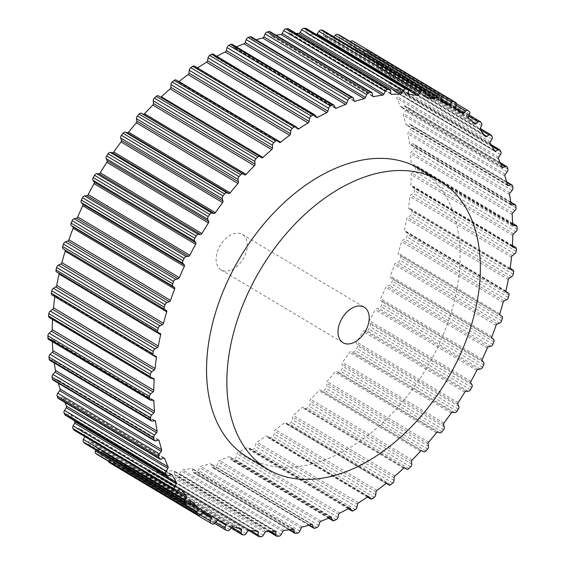 <?xml version="1.0" encoding="UTF-8"?>
<svg xmlns="http://www.w3.org/2000/svg" width="565" height="565" viewBox="0 0 565 565"><rect width="100%" height="100%" fill="white"/><g stroke="black" fill="none" stroke-linecap="round" stroke-linejoin="round"><path stroke-width="0.42" stroke-dasharray="2.83 2.12" d="M513.564 233.797L411.984 173.123L414.244 171.167A2.585 1.667 120.8 0 0 415.529 168.504A243.416 157.183 120.8 0 0 415.508 166.258A2.585 1.667 120.8 0 0 414.88 164.952A2.585 1.667 120.8 0 0 414.187 164.796L411.913 164.938A1.547 1.003 120.8 0 1 411.497 164.846A1.547 1.003 120.8 0 1 411.122 164.09A237.738 153.511 120.8 0 0 410.536 153.729A1.547 1.003 120.8 0 1 411.186 152.126L413.354 149.958A2.585 1.667 120.8 0 0 414.435 147.246A243.416 157.183 120.8 0 0 414.209 145.106A2.585 1.667 120.8 0 0 413.594 144.026A2.585 1.667 120.8 0 0 412.704 143.898L410.36 144.343A1.547 1.003 120.8 0 1 409.83 144.266A1.547 1.003 120.8 0 1 409.463 143.637A237.738 153.511 120.8 0 0 407.902 133.849A1.547 1.003 120.8 0 1 408.431 132.231L410.473 129.865A2.585 1.667 120.8 0 0 411.341 127.132A243.416 157.183 120.8 0 0 410.91 125.126A2.585 1.667 120.8 0 0 410.331 124.258A2.585 1.667 120.8 0 0 409.244 124.18L406.849 124.929A1.547 1.003 120.8 0 1 406.2 124.879A1.547 1.003 120.8 0 1 405.854 124.378A237.738 153.511 120.8 0 0 403.332 115.26A1.547 1.003 120.8 0 1 403.735 113.65L405.628 111.114A2.585 1.667 120.8 0 0 406.277 108.395A243.416 157.183 120.8 0 0 405.642 106.545A2.585 1.667 120.8 0 0 405.126 105.867A2.585 1.667 120.8 0 0 403.834 105.867L401.425 106.905A1.547 1.003 120.8 0 1 400.649 106.898A1.547 1.003 120.8 0 1 400.345 106.524A237.738 153.511 120.8 0 0 396.891 98.176A1.547 1.003 120.8 0 1 397.153 96.587L398.883 93.91A2.585 1.667 120.8 0 0 399.307 91.226A243.416 157.183 120.8 0 0 398.473 89.553A2.585 1.667 120.8 0 0 398.028 89.058A2.585 1.667 120.8 0 0 396.686 89.079A2.585 1.667 120.8 0 0 396.531 89.157L394.137 90.478A1.547 1.003 120.8 0 1 394.045 90.52A1.547 1.003 120.8 0 1 393.24 90.534A1.547 1.003 120.8 0 1 392.979 90.259A237.738 153.511 120.8 0 0 388.628 82.78A1.547 1.003 120.8 0 1 388.755 81.233L390.302 78.443A2.585 1.667 120.8 0 0 390.493 75.823A243.416 157.183 120.8 0 0 389.483 74.34A2.585 1.667 120.8 0 0 389.13 74.008A2.585 1.667 120.8 0 0 387.788 74.029A2.585 1.667 120.8 0 0 387.435 74.227L385.069 75.816A1.547 1.003 120.8 0 1 384.857 75.936A1.547 1.003 120.8 0 1 384.052 75.95A1.547 1.003 120.8 0 1 383.854 75.767A237.738 153.511 120.8 0 0 378.656 69.241A1.547 1.003 120.8 0 1 378.642 67.744L379.991 64.876A2.585 1.667 120.8 0 0 379.941 62.355A243.416 157.183 120.8 0 0 378.755 61.077A2.585 1.667 120.8 0 0 378.522 60.886A2.585 1.667 120.8 0 0 377.18 60.907A2.585 1.667 120.8 0 0 376.622 61.253L374.32 63.089A1.547 1.003 120.8 0 1 373.988 63.294A1.547 1.003 120.8 0 1 373.183 63.308A1.547 1.003 120.8 0 1 373.055 63.209A237.738 153.511 120.8 0 0 367.066 57.701A1.547 1.003 120.8 0 1 366.918 56.274L368.048 53.357A2.585 1.667 120.8 0 0 367.766 50.963A243.416 157.183 120.8 0 0 366.424 49.911A2.585 1.667 120.8 0 0 366.318 49.84A2.585 1.667 120.8 0 0 364.969 49.854A2.585 1.667 120.8 0 0 364.227 50.37L362.01 52.432A1.547 1.003 120.8 0 1 361.565 52.743A1.547 1.003 120.8 0 1 360.76 52.75A1.547 1.003 120.8 0 1 360.71 52.722A237.738 153.511 120.8 0 0 354.001 48.293A1.547 1.003 120.8 0 1 353.711 46.959L354.615 44.021A2.585 1.667 120.8 0 0 354.156 41.81M411.984 173.123A1.547 1.003 120.8 0 0 411.214 174.691A237.738 153.511 120.8 0 1 410.811 185.504A1.547 1.003 120.8 0 0 411.186 186.401A1.547 1.003 120.8 0 0 411.49 186.492L413.672 186.655A2.585 1.667 120.8 0 1 414.173 186.81A2.585 1.667 120.8 0 1 414.795 188.35A243.416 157.183 120.8 0 1 414.604 190.68A2.585 1.667 120.8 0 1 413.135 193.265L410.804 194.982A1.547 1.003 120.8 0 0 409.922 196.5A237.738 153.511 120.8 0 1 408.544 207.645A1.547 1.003 120.8 0 0 408.905 208.683A1.547 1.003 120.8 0 0 409.095 208.76L411.165 209.234A2.585 1.667 120.8 0 1 411.482 209.361A2.585 1.667 120.8 0 1 412.076 211.148A243.416 157.183 120.8 0 1 411.68 213.535A2.585 1.667 120.8 0 1 410.042 216.007L407.655 217.461A1.547 1.003 120.8 0 0 406.68 218.916A237.738 153.511 120.8 0 1 404.335 230.28A1.547 1.003 120.8 0 0 404.667 231.466A1.547 1.003 120.8 0 0 404.759 231.509L406.687 232.286A2.585 1.667 120.8 0 1 406.835 232.356A2.585 1.667 120.8 0 1 407.379 234.383A243.416 157.183 120.8 0 1 406.779 236.806A2.585 1.667 120.8 0 1 404.992 239.143L402.584 240.323A1.547 1.003 120.8 0 0 401.524 241.7A237.738 153.511 120.8 0 1 398.24 253.148A1.547 1.003 120.8 0 0 398.53 254.483L400.295 255.549A2.585 1.667 120.8 0 1 400.755 257.824A243.416 157.183 120.8 0 1 399.964 260.246A2.585 1.667 120.8 0 1 398.198 262.365A2.585 1.667 120.8 0 1 398.05 262.428L395.641 263.318A1.547 1.003 120.8 0 0 395.549 263.361A1.547 1.003 120.8 0 0 394.504 264.597A237.738 153.511 120.8 0 1 390.316 276.01A1.547 1.003 120.8 0 0 390.472 277.429L392.054 278.778A2.585 1.667 120.8 0 1 392.287 281.201A243.416 157.183 120.8 0 1 391.305 283.602A2.585 1.667 120.8 0 1 389.631 285.466A2.585 1.667 120.8 0 1 389.278 285.593L386.905 286.194A1.547 1.003 120.8 0 0 386.693 286.264A1.547 1.003 120.8 0 0 385.697 287.359A237.738 153.511 120.8 0 1 380.655 298.61A1.547 1.003 120.8 0 0 380.669 300.1L382.053 301.71A2.585 1.667 120.8 0 1 382.053 304.253A243.416 157.183 120.8 0 1 380.902 306.611A2.585 1.667 120.8 0 1 379.334 308.229A2.585 1.667 120.8 0 1 378.783 308.398L376.467 308.688A1.547 1.003 120.8 0 0 376.128 308.787A1.547 1.003 120.8 0 0 375.209 309.733A237.738 153.511 120.8 0 1 369.362 320.701A1.547 1.003 120.8 0 0 369.242 322.248L370.407 324.105A2.585 1.667 120.8 0 1 370.174 326.74A243.416 157.183 120.8 0 1 368.853 329.021A2.585 1.667 120.8 0 1 367.42 330.405A2.585 1.667 120.8 0 1 366.671 330.582L364.439 330.567A1.547 1.003 120.8 0 0 363.987 330.673A1.547 1.003 120.8 0 0 363.147 331.478A237.738 153.511 120.8 0 1 356.564 342.037A1.547 1.003 120.8 0 0 356.303 343.626L357.242 345.716A2.585 1.667 120.8 0 1 356.776 348.407A243.416 157.183 120.8 0 1 355.314 350.59A2.585 1.667 120.8 0 1 354.022 351.748A2.585 1.667 120.8 0 1 353.09 351.91L350.957 351.592A1.547 1.003 120.8 0 0 350.399 351.684A1.547 1.003 120.8 0 0 349.643 352.355A237.738 153.511 120.8 0 1 342.397 362.391A1.547 1.003 120.8 0 0 342.002 364.001L342.708 366.297A2.585 1.667 120.8 0 1 342.009 369.023A243.416 157.183 120.8 0 1 340.413 371.085A2.585 1.667 120.8 0 1 339.275 372.024A2.585 1.667 120.8 0 1 338.174 372.144L336.168 371.523A1.547 1.003 120.8 0 0 335.504 371.593A1.547 1.003 120.8 0 0 334.847 372.13A237.738 153.511 120.8 0 1 327.015 381.537A1.547 1.003 120.8 0 0 326.485 383.155L326.951 385.627A2.585 1.667 120.8 0 1 326.033 388.353A243.416 157.183 120.8 0 1 324.324 390.274A2.585 1.667 120.8 0 1 323.357 391.008A2.585 1.667 120.8 0 1 322.085 391.065L320.242 390.147A1.547 1.003 120.8 0 0 319.479 390.175A1.547 1.003 120.8 0 0 318.921 390.599A237.738 153.511 120.8 0 1 310.588 399.271A1.547 1.003 120.8 0 0 309.938 400.868L310.15 403.495A2.585 1.667 120.8 0 1 309.027 406.193A243.416 157.183 120.8 0 1 307.219 407.951A2.585 1.667 120.8 0 1 306.435 408.495A2.585 1.667 120.8 0 1 305.093 408.509A2.585 1.667 120.8 0 1 305.015 408.46L303.341 407.252A1.547 1.003 120.8 0 0 303.292 407.224A1.547 1.003 120.8 0 0 302.487 407.238A1.547 1.003 120.8 0 0 302.042 407.542A237.738 153.511 120.8 0 1 293.299 415.388A1.547 1.003 120.8 0 0 292.529 416.956L292.493 419.703A2.585 1.667 120.8 0 1 291.173 422.352A243.416 157.183 120.8 0 1 289.287 423.92A2.585 1.667 120.8 0 1 288.694 424.294A2.585 1.667 120.8 0 1 287.352 424.315A2.585 1.667 120.8 0 1 287.14 424.145L285.65 422.669A1.547 1.003 120.8 0 0 285.53 422.571A1.547 1.003 120.8 0 0 284.718 422.578A1.547 1.003 120.8 0 0 284.386 422.79A237.738 153.511 120.8 0 1 275.339 429.718A1.547 1.003 120.8 0 0 274.456 431.236L274.166 434.075A2.585 1.667 120.8 0 1 272.669 436.639A243.416 157.183 120.8 0 1 270.72 438.002A2.585 1.667 120.8 0 1 270.324 438.235A2.585 1.667 120.8 0 1 268.982 438.249A2.585 1.667 120.8 0 1 268.658 437.946L267.379 436.215A1.547 1.003 120.8 0 0 267.181 436.032A1.547 1.003 120.8 0 0 266.376 436.039A1.547 1.003 120.8 0 0 266.157 436.166A237.738 153.511 120.8 0 1 256.891 442.098A1.547 1.003 120.8 0 0 255.917 443.553L255.38 446.456A2.585 1.667 120.8 0 1 253.706 448.907A243.416 157.183 120.8 0 1 251.729 450.058A2.585 1.667 120.8 0 1 251.538 450.157A2.585 1.667 120.8 0 1 250.196 450.171A2.585 1.667 120.8 0 1 249.765 449.712L248.706 447.741A1.547 1.003 120.8 0 0 248.452 447.466A1.547 1.003 120.8 0 0 247.647 447.473A1.547 1.003 120.8 0 0 247.555 447.522A237.738 153.511 120.8 0 1 238.176 452.403A1.547 1.003 120.8 0 0 237.109 453.78L236.325 456.711A2.585 1.667 120.8 0 1 234.51 459.02A243.416 157.183 120.8 0 1 233.514 459.479A243.416 157.183 120.8 0 1 232.519 459.938A2.585 1.667 120.8 0 1 231.191 459.952A2.585 1.667 120.8 0 1 230.682 459.317L229.856 457.127A1.547 1.003 120.8 0 0 229.552 456.746A1.547 1.003 120.8 0 0 228.776 456.739A237.738 153.511 120.8 0 1 219.382 460.517A1.547 1.003 120.8 0 0 219.291 460.553A1.547 1.003 120.8 0 0 218.245 461.789L217.228 464.72A2.585 1.667 120.8 0 1 215.477 466.789A2.585 1.667 120.8 0 1 215.286 466.867A243.416 157.183 120.8 0 1 213.302 467.545A2.585 1.667 120.8 0 1 212.172 467.474A2.585 1.667 120.8 0 1 211.607 466.648L211.02 464.261A1.547 1.003 120.8 0 0 210.681 463.766A1.547 1.003 120.8 0 0 210.025 463.717A237.738 153.511 120.8 0 1 200.73 466.344A1.547 1.003 120.8 0 0 200.519 466.415A1.547 1.003 120.8 0 0 199.523 467.509L198.287 470.405A2.585 1.667 120.8 0 1 196.634 472.22A2.585 1.667 120.8 0 1 196.239 472.361A243.416 157.183 120.8 0 1 194.289 472.792A2.585 1.667 120.8 0 1 193.357 472.665A2.585 1.667 120.8 0 1 192.75 471.627L192.411 469.077A1.547 1.003 120.8 0 0 192.051 468.456A1.547 1.003 120.8 0 0 191.521 468.378A237.738 153.511 120.8 0 1 182.417 469.819A1.547 1.003 120.8 0 0 182.085 469.918A1.547 1.003 120.8 0 0 181.16 470.864L179.712 473.696A2.585 1.667 120.8 0 1 178.173 475.271A2.585 1.667 120.8 0 1 177.579 475.44A243.416 157.183 120.8 0 1 175.68 475.617A2.585 1.667 120.8 0 1 174.952 475.469A2.585 1.667 120.8 0 1 174.324 474.205L174.239 471.521A1.547 1.003 120.8 0 0 173.865 470.765A1.547 1.003 120.8 0 0 173.448 470.666A237.738 153.511 120.8 0 1 164.641 470.913A1.547 1.003 120.8 0 0 164.196 471.019A1.547 1.003 120.8 0 0 163.349 471.824L161.703 474.565A2.585 1.667 120.8 0 1 160.298 475.9A2.585 1.667 120.8 0 1 159.514 476.076A243.416 157.183 120.8 0 1 157.684 475.998A2.585 1.667 120.8 0 1 157.148 475.843A2.585 1.667 120.8 0 1 156.526 474.353L156.689 471.556A1.547 1.003 120.8 0 0 156.321 470.659A1.547 1.003 120.8 0 0 156.018 470.567A237.738 153.511 120.8 0 1 147.599 469.614A1.547 1.003 120.8 0 0 147.041 469.713A1.547 1.003 120.8 0 0 146.286 470.377L144.471 472.99A2.585 1.667 120.8 0 1 143.206 474.099A2.585 1.667 120.8 0 1 142.239 474.254A243.416 157.183 120.8 0 1 140.501 473.929A2.585 1.667 120.8 0 1 140.148 473.795A2.585 1.667 120.8 0 1 139.548 472.058L139.965 469.183A1.547 1.003 120.8 0 0 139.604 468.145A1.547 1.003 120.8 0 0 139.414 468.067A237.738 153.511 120.8 0 1 131.483 465.934A1.547 1.003 120.8 0 0 130.819 466.005A1.547 1.003 120.8 0 0 130.155 466.542L128.184 468.999A2.585 1.667 120.8 0 1 127.083 469.896A2.585 1.667 120.8 0 1 125.946 470.002A243.416 157.183 120.8 0 1 124.321 469.43A2.585 1.667 120.8 0 1 124.138 469.338A2.585 1.667 120.8 0 1 123.587 467.361L124.243 464.437A1.547 1.003 120.8 0 0 123.919 463.251A1.547 1.003 120.8 0 0 123.827 463.208A237.738 153.511 120.8 0 1 116.461 459.903A1.547 1.003 120.8 0 0 115.698 459.938A1.547 1.003 120.8 0 0 115.14 460.355L113.035 462.629A2.585 1.667 120.8 0 1 112.11 463.328A2.585 1.667 120.8 0 1 110.804 463.371A243.416 157.183 120.8 0 1 109.313 462.544M202.651 512.886L109.702 457.368L108.805 460.305A2.585 1.667 120.8 0 0 108.671 461.4M109.702 457.368A1.547 1.003 120.8 0 0 109.412 456.033A237.738 153.511 120.8 0 1 102.703 451.605A1.547 1.003 120.8 0 0 102.661 451.576A1.547 1.003 120.8 0 0 101.855 451.583A1.547 1.003 120.8 0 0 101.403 451.887L99.186 453.956A2.585 1.667 120.8 0 1 98.444 454.472A2.585 1.667 120.8 0 1 97.215 454.543M188.964 503.281L96.495 448.052L95.767 449.931M96.495 448.052A1.547 1.003 120.8 0 0 96.347 446.625A237.738 153.511 120.8 0 1 90.358 441.117A1.547 1.003 120.8 0 0 90.231 441.018A1.547 1.003 120.8 0 0 89.425 441.025A1.547 1.003 120.8 0 0 89.093 441.237L86.791 443.073A2.585 1.667 120.8 0 1 86.24 443.419A2.585 1.667 120.8 0 1 84.898 443.433M84.771 436.583A1.547 1.003 120.8 0 0 84.764 435.085A237.738 153.511 120.8 0 1 79.566 428.56A1.547 1.003 120.8 0 0 79.368 428.376A1.547 1.003 120.8 0 0 78.563 428.39A1.547 1.003 120.8 0 0 78.351 428.51L75.985 430.099A2.585 1.667 120.8 0 1 75.632 430.297A2.585 1.667 120.8 0 1 74.283 430.318M171.4 474.374L70.434 414.067A237.738 153.511 120.8 0 0 74.128 420.487M70.434 414.067A1.547 1.003 120.8 0 0 70.18 413.792A1.547 1.003 120.8 0 0 69.375 413.806A1.547 1.003 120.8 0 0 69.283 413.848L66.882 415.169A2.585 1.667 120.8 0 1 66.727 415.247A2.585 1.667 120.8 0 1 65.385 415.268M163.871 458.01L63.075 397.802A237.738 153.511 120.8 0 0 64.897 402.4M63.075 397.802A1.547 1.003 120.8 0 0 62.772 397.421A1.547 1.003 120.8 0 0 61.995 397.421L59.586 398.459A2.585 1.667 120.8 0 1 58.294 398.452M158.207 440.057L57.559 379.948A237.738 153.511 120.8 0 0 58.407 383.247M57.559 379.948A1.547 1.003 120.8 0 0 57.22 379.447A1.547 1.003 120.8 0 0 56.564 379.398L54.176 380.146A2.585 1.667 120.8 0 1 53.089 380.068M154.429 420.699L53.95 360.689A237.738 153.511 120.8 0 0 54.268 362.956M53.95 360.689A1.547 1.003 120.8 0 0 53.59 360.06A1.547 1.003 120.8 0 0 53.061 359.983L50.709 360.428A2.585 1.667 120.8 0 1 49.819 360.301M152.515 400.098L52.298 340.236A237.738 153.511 120.8 0 0 52.347 341.648M52.298 340.236A1.547 1.003 120.8 0 0 51.923 339.48A1.547 1.003 120.8 0 0 51.507 339.388L49.226 339.53A2.585 1.667 120.8 0 1 48.534 339.374M152.388 378.423L52.602 318.822A237.738 153.511 120.8 0 0 52.566 319.493M52.602 318.822A1.547 1.003 120.8 0 0 52.227 317.926A1.547 1.003 120.8 0 0 51.931 317.834L49.741 317.671A2.585 1.667 120.8 0 1 49.24 317.516M153.758 355.745L54.869 296.682A237.738 153.511 120.8 0 0 54.869 296.717M54.869 296.682A1.547 1.003 120.8 0 0 54.515 295.643A1.547 1.003 120.8 0 0 54.318 295.566L52.255 295.092A2.585 1.667 120.8 0 1 51.931 294.965M59.113 273.481A1.547 1.003 120.8 0 0 58.746 272.86A1.547 1.003 120.8 0 0 58.654 272.817L158.313 332.714M261.659 157.748L158.405 95.866M160.079 97.067A1.547 1.003 120.8 0 0 160.121 97.102A1.547 1.003 120.8 0 0 160.622 97.187M279.35 142.331L177.763 81.657L176.28 80.181L277.86 140.855M177.763 81.657A1.547 1.003 120.8 0 0 177.89 81.756A1.547 1.003 120.8 0 0 178.695 81.748A1.547 1.003 120.8 0 0 178.837 81.671M297.621 128.785L196.041 68.111L194.763 66.38A2.585 1.667 120.8 0 0 194.431 66.077M196.041 68.111A1.547 1.003 120.8 0 0 196.239 68.294A1.547 1.003 120.8 0 0 197.044 68.28A1.547 1.003 120.8 0 0 197.256 68.16A237.738 153.511 120.8 0 1 197.573 67.948M316.294 117.259L214.707 56.585L213.648 54.614A2.585 1.667 120.8 0 0 213.224 54.155M214.707 56.585A1.547 1.003 120.8 0 0 214.961 56.86A1.547 1.003 120.8 0 0 215.774 56.853A1.547 1.003 120.8 0 0 215.865 56.804A237.738 153.511 120.8 0 1 216.798 56.288M335.144 107.873L233.564 47.199L232.738 45.009A2.585 1.667 120.8 0 0 232.229 44.374M233.564 47.199A1.547 1.003 120.8 0 0 233.868 47.58A1.547 1.003 120.8 0 0 234.645 47.587A237.738 153.511 120.8 0 1 236.368 46.846M353.98 100.739L252.393 40.059L251.806 37.678A2.585 1.667 120.8 0 0 251.241 36.852M252.393 40.059A1.547 1.003 120.8 0 0 252.739 40.56A1.547 1.003 120.8 0 0 253.388 40.609A237.738 153.511 120.8 0 1 256.136 39.776M372.589 95.923L271.002 35.249L270.663 32.699A2.585 1.667 120.8 0 0 270.056 31.661M271.002 35.249A1.547 1.003 120.8 0 0 271.37 35.87A1.547 1.003 120.8 0 0 271.899 35.948A237.738 153.511 120.8 0 1 276.024 35.221M390.761 93.479L289.181 32.805L289.089 30.122A2.585 1.667 120.8 0 0 288.468 28.857M289.181 32.805A1.547 1.003 120.8 0 0 289.555 33.561A1.547 1.003 120.8 0 0 289.965 33.66A237.738 153.511 120.8 0 1 296.102 33.42M408.311 93.444L306.724 32.77L306.894 29.973A2.585 1.667 120.8 0 0 306.272 28.483M306.724 32.77A1.547 1.003 120.8 0 0 307.099 33.667A1.547 1.003 120.8 0 0 307.402 33.759A237.738 153.511 120.8 0 1 315.814 34.712A1.547 1.003 120.8 0 0 316.372 34.613A1.547 1.003 120.8 0 0 316.464 34.571M425.035 95.817L323.448 35.136L323.865 32.269A2.585 1.667 120.8 0 0 323.272 30.531M323.448 35.136A1.547 1.003 120.8 0 0 323.809 36.181A1.547 1.003 120.8 0 0 323.999 36.259A237.738 153.511 120.8 0 1 331.93 38.392A1.547 1.003 120.8 0 0 332.601 38.321A1.547 1.003 120.8 0 0 333.258 37.784L333.957 36.916M440.757 100.563L339.17 39.882L339.833 36.965A2.585 1.667 120.8 0 0 339.445 35.108M339.17 39.882A1.547 1.003 120.8 0 0 339.501 41.075A1.547 1.003 120.8 0 0 339.593 41.118A237.738 153.511 120.8 0 1 346.952 44.423A1.547 1.003 120.8 0 0 347.715 44.388A1.547 1.003 120.8 0 0 348.273 43.971L350.378 41.697A2.585 1.667 120.8 0 1 350.427 41.641M231.862 269.759A20.665 13.341 120.8 0 0 246.262 251.969A20.665 13.341 120.8 0 0 242.3 234.426A20.665 13.341 120.8 0 0 231.551 234.567A20.665 13.341 120.8 0 0 217.151 252.35A20.665 13.341 120.8 0 0 221.113 269.901A20.665 13.341 120.8 0 0 231.862 269.759M247.209 456.958A167.876 108.402 120.8 0 0 334.537 455.814A167.876 108.402 120.8 0 0 451.562 311.287A167.876 108.402 120.8 0 0 419.378 168.716M334.318 105.683L232.738 45.009M335.017 107.541L234.645 47.587M353.393 98.352L251.806 37.678M353.965 100.683L253.388 40.609M372.25 93.373L270.663 32.699M372.625 96.114L271.899 35.948M390.676 90.796L289.089 30.122M390.86 93.917L289.965 33.66M408.474 90.647L306.894 29.973M408.46 94.122L307.402 33.759M408.431 90.026L315.814 34.712M425.452 92.942L323.865 32.269M425.233 96.721L323.999 36.259M425.276 94.143L331.93 38.392M425.459 92.851L333.258 37.784M441.413 97.639L339.833 36.965M441.004 101.686L339.593 41.118M440.778 100.457L346.952 44.423M441.025 99.369L348.273 43.971M441.159 95.916L350.378 41.697M456.195 104.695L354.615 44.021M455.298 107.633L353.711 46.959M455.588 108.967L354.001 48.293M462.297 113.396L360.71 52.722M455.213 108.106L362.01 52.432M456.04 105.21L364.227 50.37M366.318 49.84L456.329 103.6L366.424 49.911M469.353 111.637L367.766 50.963M469.628 114.031L368.048 53.357M468.505 116.948L366.918 56.274M468.653 118.375L367.066 57.701M474.642 123.883L373.055 63.209M472.255 121.588L374.32 63.089M468.759 116.284L376.622 61.253M480.342 121.75L378.755 61.077M481.528 123.029L379.941 62.355M481.571 125.55L379.991 64.876M389.13 74.008L378.642 67.744M480.236 129.915L378.656 69.241M485.434 136.44L383.854 75.767M484.523 135.219L385.069 75.816M480.059 129.555L387.435 74.227M491.063 135.014L389.483 74.34M492.08 136.504L390.493 75.823M491.889 139.117L390.302 78.443M490.342 141.907L388.755 81.233M490.215 143.454L388.628 82.78M494.566 150.933L392.979 90.259M494.184 150.234L394.137 90.478M491.811 146.06L396.531 89.157M500.06 150.226L398.473 89.553M500.887 151.9L399.307 91.226M500.463 154.584L398.883 93.91M498.733 157.261L397.153 96.587M498.471 158.85L396.891 98.176M501.925 167.198L400.345 106.524M501.798 166.859L401.425 106.905M500.519 163.617L403.834 105.867M507.229 167.219L405.642 106.545M507.864 169.069L406.277 108.395M507.215 171.788L405.628 111.114M505.315 174.331L403.735 113.65M504.919 175.941L403.332 115.26M507.441 185.052L405.854 124.378M507.427 185.002L406.849 124.929M506.777 182.431L409.244 124.18M512.49 185.807L410.91 125.126M512.921 187.806L411.341 127.132M512.052 190.539L410.473 129.865M510.011 192.912L408.431 132.231M509.482 194.522L407.902 133.849M511.05 204.311L409.463 143.637M511.085 204.509L410.36 144.343M510.795 202.482L412.704 143.898M515.789 205.78L414.209 145.106M516.022 207.92L414.435 147.246M514.934 210.632L413.354 149.958M512.773 212.807L411.186 152.126M512.123 214.403L410.536 153.729M512.702 224.764L411.122 164.09M512.801 225.195L411.913 164.938M512.667 223.613L414.187 164.796M517.088 226.932L415.508 166.258M517.109 229.178L415.529 168.504M515.831 231.841L414.244 171.167M512.801 235.365L411.214 174.691M512.399 246.178L410.811 185.504M512.547 246.849L411.49 186.492M512.427 245.641L413.672 186.655M516.375 249.031L414.795 188.35M516.191 251.354L414.604 190.68M514.722 253.939L413.135 193.265M512.384 255.655L410.804 194.982M511.509 257.174L409.922 196.5M510.131 268.319L408.544 207.645M510.329 269.23L409.095 208.76M510.124 268.347L411.165 209.234M513.656 271.822L412.076 211.148M513.26 274.209L411.68 213.535M511.629 276.68L410.042 216.007M509.242 278.135L407.655 217.461M508.267 279.59L406.68 218.916M505.922 290.954L404.335 230.28M506.169 292.077L404.759 231.509M505.894 291.54L406.687 232.286M508.959 295.064L407.379 234.383M508.366 297.48L406.779 236.806M506.579 299.817L404.992 239.143M504.171 301.004L402.584 240.323M503.104 302.374L401.524 241.7M499.827 313.822L398.24 253.148M500.11 315.157L398.53 254.483M501.875 316.223L400.295 255.549M502.341 318.498L400.755 257.824M501.55 320.92L399.964 260.246M499.63 323.102L398.05 262.428M497.228 323.992L395.641 263.318M496.084 325.271L394.504 264.597M491.903 336.684L390.316 276.01M492.051 338.103L390.472 277.429M493.633 339.452L392.054 278.778M493.867 341.874L392.287 281.201M492.892 344.276L391.305 283.602M490.858 346.267L389.278 285.593M488.485 346.868L386.905 286.194M487.284 348.033L385.697 287.359M482.242 359.284L380.655 298.61M482.256 360.781L380.669 300.1M483.64 362.391L382.053 301.71M483.64 364.926L382.053 304.253M482.482 367.285L380.902 306.611M480.363 369.072L378.783 308.398M478.047 369.362L376.467 308.688M476.789 370.407L375.209 309.733M470.949 381.375L369.362 320.701M470.822 382.922L369.242 322.248M471.994 384.779L370.407 324.105M471.761 387.413L370.174 326.74M470.44 389.695L368.853 329.021M468.258 391.255L366.671 330.582M466.019 391.241L364.439 330.567M464.727 392.152L363.147 331.478M458.151 402.711L356.564 342.037M457.883 404.3L356.303 343.626M458.829 406.39L357.242 345.716M458.363 409.081L356.776 348.407M456.894 411.264L355.314 350.59M454.67 412.584L353.09 351.91M452.544 412.266L350.957 351.592M451.223 413.029L349.643 352.355M443.977 423.065L342.397 362.391M443.582 424.675L342.002 364.001M444.288 426.971L342.708 366.297M443.596 429.697L342.009 369.023M442 431.759L340.413 371.085M439.754 432.818L338.174 372.144M437.755 432.197L336.168 371.523M436.427 432.804L334.847 372.13M428.595 442.211L327.015 381.537M428.072 443.829L326.485 383.155M428.531 446.301L326.951 385.627M427.62 449.027L326.033 388.353M425.904 450.948L324.324 390.274M423.672 451.739L322.085 391.065M421.822 450.821L320.242 390.147M420.501 451.273L318.921 390.599M412.175 459.945L310.588 399.271M411.525 461.548L309.938 400.868M411.737 464.169L310.15 403.495M410.614 466.874L309.027 406.193M408.799 468.625L307.219 407.951M404.385 467.813L305.015 408.46M404.83 467.877L303.341 407.252M403.622 468.216L302.042 407.542M394.886 476.062L293.299 415.388M394.116 477.63L292.529 416.956M394.073 480.377L292.493 419.703M392.76 483.026L291.173 422.352M390.867 484.593L289.287 423.92M287.352 424.315L386.163 483.329L287.14 424.145M386.961 483.181L285.65 422.669M385.973 483.463L284.386 422.79M376.919 490.392L275.339 429.718M376.043 491.91L274.456 431.236M375.753 494.749L274.166 434.075M374.249 497.313L272.669 436.639M372.307 498.676L270.72 438.002M367.511 496.995L268.658 437.946M368.507 496.621L267.379 436.215M367.744 496.84L266.157 436.166M358.478 502.779L256.891 442.098M357.497 504.234L255.917 443.553M356.96 507.13L255.38 446.456M355.293 509.581L253.706 448.907M353.316 510.732L251.729 450.058M348.379 508.613L249.765 449.712M349.671 508.041L248.706 447.741M349.135 508.196L247.555 447.522M339.756 513.077L238.176 452.403M338.696 514.454L237.109 453.78M337.912 517.385L236.325 456.711M336.097 519.694L234.51 459.02M334.106 520.612L232.519 459.938M328.957 518.013L230.682 459.317M330.652 517.328L229.856 457.127M330.356 517.413L228.776 456.739M320.969 521.191L219.382 460.517M319.825 522.463L218.245 461.789M318.808 525.401L217.228 464.72M316.866 527.541L215.286 466.867M314.889 528.218L213.302 467.545M309.408 525.062L211.607 466.648M311.668 524.377L211.02 464.261M311.612 524.391L210.025 463.717M302.317 527.018L200.73 466.344M301.11 528.183L199.523 467.509M299.874 531.079L198.287 470.405M297.819 533.035L196.239 472.361M295.869 533.466L194.289 472.792M289.866 529.631L192.75 471.627M292.889 529.094L192.411 469.077M293.101 529.052L191.521 468.378M283.997 530.493L182.417 469.819M282.74 531.538L181.16 470.864M281.292 534.37L179.712 473.696M279.159 536.114L177.579 475.44M277.26 536.291L175.68 475.617M270.331 531.552L174.324 474.205M274.456 531.375L174.239 471.521M275.035 531.34L173.448 470.666M266.228 531.594L164.641 470.913M264.929 532.498L163.349 471.824M263.29 535.239L161.703 474.565M261.094 536.75L159.514 476.076M259.271 536.672L157.684 475.998M250.5 530.479L156.526 474.353M256.461 531.149L156.689 471.556M257.598 531.241L156.018 470.567M249.186 530.288L147.599 469.614M247.865 531.051L146.286 470.377M246.05 533.664L144.471 472.99M243.819 534.935L142.239 474.254M242.088 534.603L140.501 473.929M231.791 527.152L139.548 472.058M238.797 528.218L139.965 469.183M241.001 528.741L139.414 468.067M233.07 526.608L131.483 465.934M231.742 527.216L130.155 466.542M229.771 529.673L128.184 468.999M227.526 530.683L125.946 470.002M225.901 530.104L124.321 469.43M215.555 522.293L123.587 467.361M219.114 521.107L124.243 464.437M225.407 523.882L123.827 463.208M218.048 520.577L116.461 459.903M216.727 521.029L115.14 460.355M214.622 523.303L113.035 462.629M212.391 524.045L110.804 463.371M200.335 514.976L108.805 460.305M203.499 512.229L109.412 456.033M204.191 512.222L102.703 451.605M202.99 512.568L101.403 451.887M200.773 514.63L99.186 453.956M189.918 502.518L96.347 446.625M191.669 501.628L90.358 441.117M190.68 501.911L89.093 441.237M188.378 503.747L86.791 443.073M177.763 490.639L84.764 435.085M180.701 488.965L79.566 428.56M179.931 489.184L78.351 428.51M177.565 490.773L75.985 430.099M170.863 474.522L69.283 413.848M168.469 475.843L66.882 415.169M163.575 458.095L61.995 397.421M161.166 459.133L59.586 398.459M158.151 440.071L56.564 379.398M155.756 440.82L54.176 380.146M154.641 420.657L53.061 359.983M152.296 421.102L50.709 360.428M153.087 400.062L51.507 339.388M150.813 400.204L49.226 339.53M153.511 378.508L51.931 317.834M151.328 378.345L49.741 317.671M155.905 356.24L54.318 295.566M153.835 355.766L52.255 295.092M160.241 333.491L58.654 272.817M296.343 127.054L194.763 66.38M296.731 127.577L197.256 68.16M315.235 115.288L213.648 54.614M315.92 116.567L215.865 56.804M221.113 269.901L343.012 342.708M335.448 108.254L233.868 47.58M354.319 101.234L252.739 40.56M372.949 96.544L271.37 35.87M391.135 94.235L289.555 33.561M408.679 94.341L307.099 33.667M425.396 96.855L323.809 36.181M441.081 101.749L339.501 41.075M462.34 113.424L360.76 52.75M474.77 123.982L373.183 63.308M469.233 115.069L378.522 60.886M485.632 136.624L384.052 75.95M494.82 151.208L393.24 90.534M490.872 144.513L398.028 89.058M502.229 167.579L400.649 106.898M500.103 162.6L405.126 105.867M507.78 185.553L406.2 124.879M506.593 181.753L410.331 124.258M511.41 204.94L409.83 144.266M510.732 202.044L413.594 144.026M513.077 225.52L411.497 164.846M512.653 223.352L414.88 164.952M512.773 247.075L411.186 186.401M512.434 245.507L414.173 186.81M510.485 269.357L408.905 208.683M510.131 268.283L411.482 209.361M506.254 292.14L404.667 231.466M505.887 291.519L406.835 232.356M404.378 467.813L305.093 408.509M404.879 467.898L303.292 407.224M387.11 483.245L285.53 422.571M367.427 497.052L268.982 438.249M368.761 496.706L267.181 436.032M348.202 508.712L250.196 450.171M350.039 508.14L248.452 447.466M328.632 518.154L231.191 459.952M331.132 517.42L229.552 456.746M308.864 525.224L212.172 467.474M312.261 524.44L210.681 463.766M288.976 529.779L193.357 472.665M293.63 529.13L192.051 468.456M268.898 531.58L174.952 475.469M275.445 531.439L173.865 470.765M248.536 530.429L157.148 475.843M257.901 531.333L156.321 470.659M231.043 528.084L140.148 473.795M241.191 528.819L139.604 468.145M214.573 523.36L124.138 469.338M225.499 523.925L123.919 463.251M204.24 512.25L102.661 451.576M191.818 501.692L90.231 441.018M180.948 489.05L79.368 428.376M171.76 474.466L70.18 413.792M164.351 458.102L62.772 397.421M158.8 440.121L57.22 379.447M155.17 420.734L53.59 360.06M153.503 400.154L51.923 339.48M153.814 378.599L52.227 317.926M156.095 356.317L54.515 295.643M160.333 333.534L58.746 272.86M261.708 157.776L160.121 97.102M279.47 142.429L177.89 81.756M297.819 128.968L196.239 68.294M316.548 117.534L214.961 56.86M242.3 234.426L364.206 307.233"/><path stroke-width="0.85" d="M108.671 461.4A2.585 1.667 120.8 0 0 109.285 462.53A2.585 1.667 120.8 0 0 109.313 462.544L210.844 523.19M95.767 449.931L95.372 450.969A2.585 1.667 120.8 0 0 95.647 453.363A243.416 157.183 120.8 0 0 96.996 454.415A2.585 1.667 120.8 0 0 97.102 454.486A2.585 1.667 120.8 0 0 97.215 454.543M197.934 507.299A1.547 1.003 120.8 0 1 198.082 508.726L196.952 511.643A2.585 1.667 120.8 0 0 197.234 514.037A243.416 157.183 120.8 0 0 198.576 515.089A2.585 1.667 120.8 0 0 198.682 515.16A2.585 1.667 120.8 0 0 200.031 515.146A2.585 1.667 120.8 0 0 200.773 514.63L202.99 512.568A1.547 1.003 120.8 0 1 203.435 512.257A1.547 1.003 120.8 0 1 204.24 512.25A1.547 1.003 120.8 0 1 204.29 512.278A237.738 153.511 120.8 0 0 210.999 516.707A1.547 1.003 120.8 0 1 211.289 518.041L210.385 520.979A2.585 1.667 120.8 0 0 210.872 523.204A2.585 1.667 120.8 0 0 210.9 523.218A243.416 157.183 120.8 0 0 212.391 524.045A2.585 1.667 120.8 0 0 213.69 524.002A2.585 1.667 120.8 0 0 214.622 523.303L216.727 521.029A1.547 1.003 120.8 0 1 217.285 520.612A1.547 1.003 120.8 0 1 218.048 520.577A237.738 153.511 120.8 0 0 225.407 523.882A1.547 1.003 120.8 0 1 225.499 523.925A1.547 1.003 120.8 0 1 225.831 525.118L225.167 528.035A2.585 1.667 120.8 0 0 225.718 530.012A2.585 1.667 120.8 0 0 225.901 530.104A243.416 157.183 120.8 0 0 227.526 530.683A2.585 1.667 120.8 0 0 228.67 530.57A2.585 1.667 120.8 0 0 229.771 529.673L231.742 527.216A1.547 1.003 120.8 0 1 232.399 526.679A1.547 1.003 120.8 0 1 233.07 526.608A237.738 153.511 120.8 0 0 241.001 528.741A1.547 1.003 120.8 0 1 241.191 528.819A1.547 1.003 120.8 0 1 241.552 529.864L241.135 532.731A2.585 1.667 120.8 0 0 241.728 534.469A2.585 1.667 120.8 0 0 242.088 534.603A243.416 157.183 120.8 0 0 243.819 534.935A2.585 1.667 120.8 0 0 244.786 534.773A2.585 1.667 120.8 0 0 246.05 533.664L247.865 531.051A1.547 1.003 120.8 0 1 248.628 530.387A1.547 1.003 120.8 0 1 249.186 530.288A237.738 153.511 120.8 0 0 257.598 531.241A1.547 1.003 120.8 0 1 257.901 531.333A1.547 1.003 120.8 0 1 258.276 532.23L258.106 535.027A2.585 1.667 120.8 0 0 258.728 536.517A2.585 1.667 120.8 0 0 259.271 536.672A243.416 157.183 120.8 0 0 261.094 536.75A2.585 1.667 120.8 0 0 261.885 536.573A2.585 1.667 120.8 0 0 263.29 535.239L264.929 532.498A1.547 1.003 120.8 0 1 265.776 531.7A1.547 1.003 120.8 0 1 266.228 531.594A237.738 153.511 120.8 0 0 275.035 531.34A1.547 1.003 120.8 0 1 275.445 531.439A1.547 1.003 120.8 0 1 275.819 532.195L275.911 534.878A2.585 1.667 120.8 0 0 276.532 536.143A2.585 1.667 120.8 0 0 277.26 536.291A243.416 157.183 120.8 0 0 279.159 536.114A2.585 1.667 120.8 0 0 279.753 535.945A2.585 1.667 120.8 0 0 281.292 534.37L282.74 531.538A1.547 1.003 120.8 0 1 283.665 530.591A1.547 1.003 120.8 0 1 283.997 530.493A237.738 153.511 120.8 0 0 293.101 529.052A1.547 1.003 120.8 0 1 293.63 529.13A1.547 1.003 120.8 0 1 293.998 529.751L294.337 532.301A2.585 1.667 120.8 0 0 294.944 533.339A2.585 1.667 120.8 0 0 295.869 533.466A243.416 157.183 120.8 0 0 297.819 533.035A2.585 1.667 120.8 0 0 298.214 532.894A2.585 1.667 120.8 0 0 299.874 531.079L301.11 528.183A1.547 1.003 120.8 0 1 302.098 527.089A1.547 1.003 120.8 0 1 302.317 527.018A237.738 153.511 120.8 0 0 311.612 524.391A1.547 1.003 120.8 0 1 312.261 524.44A1.547 1.003 120.8 0 1 312.607 524.942L313.194 527.322A2.585 1.667 120.8 0 0 313.759 528.148A2.585 1.667 120.8 0 0 314.889 528.218A243.416 157.183 120.8 0 0 316.866 527.541A2.585 1.667 120.8 0 0 317.064 527.463A2.585 1.667 120.8 0 0 318.808 525.401L319.825 522.463A1.547 1.003 120.8 0 1 320.878 521.227A1.547 1.003 120.8 0 1 320.969 521.191A237.738 153.511 120.8 0 0 330.356 517.413A1.547 1.003 120.8 0 1 331.132 517.42A1.547 1.003 120.8 0 1 331.436 517.801L332.262 519.991A2.585 1.667 120.8 0 0 332.771 520.626A2.585 1.667 120.8 0 0 334.106 520.612A243.416 157.183 120.8 0 0 335.102 520.153A243.416 157.183 120.8 0 0 336.097 519.694A2.585 1.667 120.8 0 0 337.912 517.385L338.696 514.454A1.547 1.003 120.8 0 1 339.756 513.077A237.738 153.511 120.8 0 0 349.135 508.196A1.547 1.003 120.8 0 1 349.227 508.147A1.547 1.003 120.8 0 1 350.039 508.14A1.547 1.003 120.8 0 1 350.293 508.415L351.352 510.386A2.585 1.667 120.8 0 0 351.776 510.845A2.585 1.667 120.8 0 0 353.125 510.831A2.585 1.667 120.8 0 0 353.316 510.732A243.416 157.183 120.8 0 0 355.293 509.581A2.585 1.667 120.8 0 0 356.96 507.13L357.497 504.234A1.547 1.003 120.8 0 1 358.478 502.779A237.738 153.511 120.8 0 0 367.744 496.84A1.547 1.003 120.8 0 1 367.956 496.72A1.547 1.003 120.8 0 1 368.761 496.706A1.547 1.003 120.8 0 1 368.959 496.889L370.237 498.62A2.585 1.667 120.8 0 0 370.569 498.923A2.585 1.667 120.8 0 0 371.911 498.909A2.585 1.667 120.8 0 0 372.307 498.676A243.416 157.183 120.8 0 0 374.249 497.313A2.585 1.667 120.8 0 0 375.753 494.749L376.043 491.91A1.547 1.003 120.8 0 1 376.919 490.392A237.738 153.511 120.8 0 0 385.973 483.463A1.547 1.003 120.8 0 1 386.305 483.252A1.547 1.003 120.8 0 1 387.11 483.245A1.547 1.003 120.8 0 1 387.237 483.343L388.72 484.819A2.585 1.667 120.8 0 0 388.932 484.989A2.585 1.667 120.8 0 0 390.274 484.968A2.585 1.667 120.8 0 0 390.867 484.593A243.416 157.183 120.8 0 0 392.76 483.026A2.585 1.667 120.8 0 0 394.073 480.377L394.116 477.63A1.547 1.003 120.8 0 1 394.886 476.062A237.738 153.511 120.8 0 0 403.622 468.216A1.547 1.003 120.8 0 1 404.074 467.912A1.547 1.003 120.8 0 1 404.879 467.898A1.547 1.003 120.8 0 1 404.921 467.933L406.595 469.134A2.585 1.667 120.8 0 0 406.673 469.19A2.585 1.667 120.8 0 0 408.022 469.169A2.585 1.667 120.8 0 0 408.799 468.625A243.416 157.183 120.8 0 0 410.614 466.874A2.585 1.667 120.8 0 0 411.737 464.169L411.525 461.548A1.547 1.003 120.8 0 1 412.175 459.945A237.738 153.511 120.8 0 0 420.501 451.273A1.547 1.003 120.8 0 1 421.059 450.856A1.547 1.003 120.8 0 1 421.822 450.821L423.672 451.739A2.585 1.667 120.8 0 0 424.944 451.682A2.585 1.667 120.8 0 0 425.904 450.948A243.416 157.183 120.8 0 0 427.62 449.027A2.585 1.667 120.8 0 0 428.531 446.301L428.072 443.829A1.547 1.003 120.8 0 1 428.595 442.211A237.738 153.511 120.8 0 0 436.427 432.804A1.547 1.003 120.8 0 1 437.091 432.267A1.547 1.003 120.8 0 1 437.755 432.197L439.754 432.818A2.585 1.667 120.8 0 0 440.862 432.698A2.585 1.667 120.8 0 0 442 431.759A243.416 157.183 120.8 0 0 443.596 429.697A2.585 1.667 120.8 0 0 444.288 426.971L443.582 424.675A1.547 1.003 120.8 0 1 443.977 423.065A237.738 153.511 120.8 0 0 451.223 413.029A1.547 1.003 120.8 0 1 451.979 412.365A1.547 1.003 120.8 0 1 452.544 412.266L454.67 412.584A2.585 1.667 120.8 0 0 455.602 412.422A2.585 1.667 120.8 0 0 456.894 411.264A243.416 157.183 120.8 0 0 458.363 409.081A2.585 1.667 120.8 0 0 458.829 406.39L457.883 404.3A1.547 1.003 120.8 0 1 458.151 402.711A237.738 153.511 120.8 0 0 464.727 392.152A1.547 1.003 120.8 0 1 465.574 391.347A1.547 1.003 120.8 0 1 466.019 391.241L468.258 391.255A2.585 1.667 120.8 0 0 469.007 391.079A2.585 1.667 120.8 0 0 470.44 389.695A243.416 157.183 120.8 0 0 471.761 387.413A2.585 1.667 120.8 0 0 471.994 384.779L470.822 382.922A1.547 1.003 120.8 0 1 470.949 381.375A237.738 153.511 120.8 0 0 476.789 370.407A1.547 1.003 120.8 0 1 477.715 369.461A1.547 1.003 120.8 0 1 478.047 369.362L480.363 369.072A2.585 1.667 120.8 0 0 480.921 368.903A2.585 1.667 120.8 0 0 482.482 367.285A243.416 157.183 120.8 0 0 483.64 364.926A2.585 1.667 120.8 0 0 483.64 362.391L482.256 360.781A1.547 1.003 120.8 0 1 482.242 359.284A237.738 153.511 120.8 0 0 487.284 348.033A1.547 1.003 120.8 0 1 488.273 346.945A1.547 1.003 120.8 0 1 488.485 346.868L490.858 346.267A2.585 1.667 120.8 0 0 491.218 346.14A2.585 1.667 120.8 0 0 492.892 344.276A243.416 157.183 120.8 0 0 493.867 341.874A2.585 1.667 120.8 0 0 493.633 339.452L492.051 338.103A1.547 1.003 120.8 0 1 491.903 336.684A237.738 153.511 120.8 0 0 496.084 325.271A1.547 1.003 120.8 0 1 497.136 324.035A1.547 1.003 120.8 0 1 497.228 323.992L499.63 323.102A2.585 1.667 120.8 0 0 499.785 323.039A2.585 1.667 120.8 0 0 501.55 320.92A243.416 157.183 120.8 0 0 502.341 318.498A2.585 1.667 120.8 0 0 501.875 316.223L500.11 315.157A1.547 1.003 120.8 0 1 499.827 313.822A237.738 153.511 120.8 0 0 503.104 302.374A1.547 1.003 120.8 0 1 504.171 301.004L506.579 299.817A2.585 1.667 120.8 0 0 508.366 297.48A243.416 157.183 120.8 0 0 508.959 295.064A2.585 1.667 120.8 0 0 508.422 293.03A2.585 1.667 120.8 0 0 508.267 292.96L506.346 292.183A1.547 1.003 120.8 0 1 506.254 292.14A1.547 1.003 120.8 0 1 505.922 290.954A237.738 153.511 120.8 0 0 508.267 279.59A1.547 1.003 120.8 0 1 509.242 278.135L511.629 276.68A2.585 1.667 120.8 0 0 513.26 274.209A243.416 157.183 120.8 0 0 513.656 271.822A2.585 1.667 120.8 0 0 513.069 270.035A2.585 1.667 120.8 0 0 512.745 269.908L510.682 269.434A1.547 1.003 120.8 0 1 510.485 269.357A1.547 1.003 120.8 0 1 510.131 268.319A237.738 153.511 120.8 0 0 511.509 257.174A1.547 1.003 120.8 0 1 512.384 255.655L514.722 253.939A2.585 1.667 120.8 0 0 516.191 251.354A243.416 157.183 120.8 0 0 516.375 249.031A2.585 1.667 120.8 0 0 515.76 247.484A2.585 1.667 120.8 0 0 515.259 247.329L513.069 247.166A1.547 1.003 120.8 0 1 512.773 247.075A1.547 1.003 120.8 0 1 512.399 246.178A237.738 153.511 120.8 0 0 512.801 235.365A1.547 1.003 120.8 0 1 513.564 233.797L515.831 231.841A2.585 1.667 120.8 0 0 517.109 229.178A243.416 157.183 120.8 0 0 517.088 226.932A2.585 1.667 120.8 0 0 516.466 225.626A2.585 1.667 120.8 0 0 515.774 225.47L513.493 225.612A1.547 1.003 120.8 0 1 513.077 225.52A1.547 1.003 120.8 0 1 512.702 224.764A237.738 153.511 120.8 0 0 512.123 214.403A1.547 1.003 120.8 0 1 512.773 212.807L514.934 210.632A2.585 1.667 120.8 0 0 516.022 207.92A243.416 157.183 120.8 0 0 515.789 205.78A2.585 1.667 120.8 0 0 515.181 204.7A2.585 1.667 120.8 0 0 514.291 204.572L511.939 205.017A1.547 1.003 120.8 0 1 511.41 204.94A1.547 1.003 120.8 0 1 511.05 204.311A237.738 153.511 120.8 0 0 509.482 194.522A1.547 1.003 120.8 0 1 510.011 192.912L512.052 190.539A2.585 1.667 120.8 0 0 512.921 187.806A243.416 157.183 120.8 0 0 512.49 185.807A2.585 1.667 120.8 0 0 511.911 184.932A2.585 1.667 120.8 0 0 510.824 184.854L508.436 185.603A1.547 1.003 120.8 0 1 507.78 185.553A1.547 1.003 120.8 0 1 507.441 185.052A237.738 153.511 120.8 0 0 504.919 175.941A1.547 1.003 120.8 0 1 505.315 174.331L507.215 171.788A2.585 1.667 120.8 0 0 507.864 169.069A243.416 157.183 120.8 0 0 507.229 167.219A2.585 1.667 120.8 0 0 506.706 166.548A2.585 1.667 120.8 0 0 505.414 166.541L503.005 167.579A1.547 1.003 120.8 0 1 502.229 167.579A1.547 1.003 120.8 0 1 501.925 167.198A237.738 153.511 120.8 0 0 498.471 158.85A1.547 1.003 120.8 0 1 498.733 157.261L500.463 154.584A2.585 1.667 120.8 0 0 500.887 151.9A243.416 157.183 120.8 0 0 500.06 150.226A2.585 1.667 120.8 0 0 499.615 149.732A2.585 1.667 120.8 0 0 498.274 149.753A2.585 1.667 120.8 0 0 498.118 149.831L495.717 151.152A1.547 1.003 120.8 0 1 495.625 151.194A1.547 1.003 120.8 0 1 494.82 151.208A1.547 1.003 120.8 0 1 494.566 150.933A237.738 153.511 120.8 0 0 490.215 143.454A1.547 1.003 120.8 0 1 490.342 141.907L491.889 139.117A2.585 1.667 120.8 0 0 492.08 136.504A243.416 157.183 120.8 0 0 491.063 135.014A2.585 1.667 120.8 0 0 490.717 134.682L480.229 128.417L481.571 125.55A2.585 1.667 120.8 0 0 481.528 123.029A243.416 157.183 120.8 0 0 480.342 121.75A2.585 1.667 120.8 0 0 480.102 121.567A2.585 1.667 120.8 0 0 478.76 121.581A2.585 1.667 120.8 0 0 478.209 121.927L475.907 123.763A1.547 1.003 120.8 0 1 475.575 123.975A1.547 1.003 120.8 0 1 474.77 123.982A1.547 1.003 120.8 0 1 474.642 123.883A237.738 153.511 120.8 0 0 468.653 118.375A1.547 1.003 120.8 0 1 468.505 116.948L469.628 114.031A2.585 1.667 120.8 0 0 469.353 111.637A243.416 157.183 120.8 0 0 468.004 110.585A2.585 1.667 120.8 0 0 467.898 110.514A2.585 1.667 120.8 0 0 466.556 110.528A2.585 1.667 120.8 0 0 465.814 111.044L463.597 113.113A1.547 1.003 120.8 0 1 463.145 113.417A1.547 1.003 120.8 0 1 462.34 113.424A1.547 1.003 120.8 0 1 462.297 113.396A237.738 153.511 120.8 0 0 455.588 108.967A1.547 1.003 120.8 0 1 455.298 107.633L456.195 104.695A2.585 1.667 120.8 0 0 455.715 102.47A2.585 1.667 120.8 0 0 455.687 102.456A243.416 157.183 120.8 0 0 454.196 101.629A2.585 1.667 120.8 0 0 452.89 101.672A2.585 1.667 120.8 0 0 451.965 102.371L449.86 104.645A1.547 1.003 120.8 0 1 449.302 105.062A1.547 1.003 120.8 0 1 448.539 105.097A237.738 153.511 120.8 0 0 441.173 101.792A1.547 1.003 120.8 0 1 441.081 101.749A1.547 1.003 120.8 0 1 440.757 100.563L441.413 97.639A2.585 1.667 120.8 0 0 440.862 95.662A2.585 1.667 120.8 0 0 440.679 95.57A243.416 157.183 120.8 0 0 439.054 94.998A2.585 1.667 120.8 0 0 437.917 95.104A2.585 1.667 120.8 0 0 436.816 96.001L434.845 98.458A1.547 1.003 120.8 0 1 434.181 98.995A1.547 1.003 120.8 0 1 433.517 99.066A237.738 153.511 120.8 0 0 425.586 96.933A1.547 1.003 120.8 0 1 425.396 96.855A1.547 1.003 120.8 0 1 425.035 95.817L425.452 92.942A2.585 1.667 120.8 0 0 424.852 91.205A2.585 1.667 120.8 0 0 424.499 91.071A243.416 157.183 120.8 0 0 422.761 90.746A2.585 1.667 120.8 0 0 421.794 90.901A2.585 1.667 120.8 0 0 420.53 92.01L418.714 94.623A1.547 1.003 120.8 0 1 417.959 95.287A1.547 1.003 120.8 0 1 417.401 95.386A237.738 153.511 120.8 0 0 408.982 94.433A1.547 1.003 120.8 0 1 408.679 94.341A1.547 1.003 120.8 0 1 408.311 93.444L408.474 90.647A2.585 1.667 120.8 0 0 407.852 89.157A2.585 1.667 120.8 0 0 407.316 89.002A243.416 157.183 120.8 0 0 405.486 88.924A2.585 1.667 120.8 0 0 404.702 89.1A2.585 1.667 120.8 0 0 403.297 90.435L401.651 93.176A1.547 1.003 120.8 0 1 400.804 93.981A1.547 1.003 120.8 0 1 400.359 94.087A237.738 153.511 120.8 0 0 391.552 94.334A1.547 1.003 120.8 0 1 391.135 94.235A1.547 1.003 120.8 0 1 390.761 93.479L390.676 90.796A2.585 1.667 120.8 0 0 390.048 89.531A2.585 1.667 120.8 0 0 389.32 89.383A243.416 157.183 120.8 0 0 387.421 89.56A2.585 1.667 120.8 0 0 386.827 89.729A2.585 1.667 120.8 0 0 385.288 91.304L383.84 94.136A1.547 1.003 120.8 0 1 382.915 95.082A1.547 1.003 120.8 0 1 382.583 95.181A237.738 153.511 120.8 0 0 373.479 96.622A1.547 1.003 120.8 0 1 372.949 96.544A1.547 1.003 120.8 0 1 372.589 95.923L372.25 93.373A2.585 1.667 120.8 0 0 371.643 92.335A2.585 1.667 120.8 0 0 370.711 92.208A243.416 157.183 120.8 0 0 368.761 92.639A2.585 1.667 120.8 0 0 368.366 92.78A2.585 1.667 120.8 0 0 366.713 94.595L365.477 97.491A1.547 1.003 120.8 0 1 364.482 98.585A1.547 1.003 120.8 0 1 364.27 98.656A237.738 153.511 120.8 0 0 354.975 101.283A1.547 1.003 120.8 0 1 354.319 101.234A1.547 1.003 120.8 0 1 353.98 100.739L353.393 98.352A2.585 1.667 120.8 0 0 352.828 97.526A2.585 1.667 120.8 0 0 351.698 97.455A243.416 157.183 120.8 0 0 349.714 98.133A2.585 1.667 120.8 0 0 349.523 98.211A2.585 1.667 120.8 0 0 347.772 100.28L346.755 103.211A1.547 1.003 120.8 0 1 345.709 104.447A1.547 1.003 120.8 0 1 345.618 104.483A237.738 153.511 120.8 0 0 336.224 108.261A1.547 1.003 120.8 0 1 335.448 108.254A1.547 1.003 120.8 0 1 335.144 107.873L334.318 105.683A2.585 1.667 120.8 0 0 333.809 105.048A2.585 1.667 120.8 0 0 332.481 105.062A243.416 157.183 120.8 0 0 331.486 105.521A243.416 157.183 120.8 0 0 330.49 105.98A2.585 1.667 120.8 0 0 328.675 108.289L327.891 111.22A1.547 1.003 120.8 0 1 326.824 112.597A237.738 153.511 120.8 0 0 317.445 117.478A1.547 1.003 120.8 0 1 317.353 117.527A1.547 1.003 120.8 0 1 316.548 117.534A1.547 1.003 120.8 0 1 316.294 117.259L315.235 115.288A2.585 1.667 120.8 0 0 314.804 114.829A2.585 1.667 120.8 0 0 313.462 114.843A2.585 1.667 120.8 0 0 313.271 114.942A243.416 157.183 120.8 0 0 311.294 116.093A2.585 1.667 120.8 0 0 309.62 118.544L309.083 121.447A1.547 1.003 120.8 0 1 308.109 122.902A237.738 153.511 120.8 0 0 298.843 128.834A1.547 1.003 120.8 0 1 298.624 128.961A1.547 1.003 120.8 0 1 297.819 128.968A1.547 1.003 120.8 0 1 297.621 128.785L296.343 127.054A2.585 1.667 120.8 0 0 296.018 126.751A2.585 1.667 120.8 0 0 294.676 126.765A2.585 1.667 120.8 0 0 294.28 126.998A243.416 157.183 120.8 0 0 292.331 128.361A2.585 1.667 120.8 0 0 290.834 130.925L290.544 133.764A1.547 1.003 120.8 0 1 289.661 135.282A237.738 153.511 120.8 0 0 280.614 142.211A1.547 1.003 120.8 0 1 280.282 142.422A1.547 1.003 120.8 0 1 279.47 142.429A1.547 1.003 120.8 0 1 279.35 142.331L277.86 140.855A2.585 1.667 120.8 0 0 277.648 140.685A2.585 1.667 120.8 0 0 276.306 140.706A2.585 1.667 120.8 0 0 275.713 141.081A243.416 157.183 120.8 0 0 273.827 142.648A2.585 1.667 120.8 0 0 272.507 145.297L272.471 148.044A1.547 1.003 120.8 0 1 271.701 149.612A237.738 153.511 120.8 0 0 262.958 157.458A1.547 1.003 120.8 0 1 262.513 157.762A1.547 1.003 120.8 0 1 261.708 157.776A1.547 1.003 120.8 0 1 261.659 157.748L259.985 156.54A2.585 1.667 120.8 0 0 259.907 156.491A2.585 1.667 120.8 0 0 258.565 156.505A2.585 1.667 120.8 0 0 257.781 157.049A243.416 157.183 120.8 0 0 255.973 158.807A2.585 1.667 120.8 0 0 254.85 161.505L255.062 164.133A1.547 1.003 120.8 0 1 254.412 165.729A237.738 153.511 120.8 0 0 246.079 174.401A1.547 1.003 120.8 0 1 245.521 174.825A1.547 1.003 120.8 0 1 244.758 174.853L242.915 173.935A2.585 1.667 120.8 0 0 241.643 173.992A2.585 1.667 120.8 0 0 240.676 174.726A243.416 157.183 120.8 0 0 238.967 176.647A2.585 1.667 120.8 0 0 238.049 179.373L238.515 181.845A1.547 1.003 120.8 0 1 237.985 183.463A237.738 153.511 120.8 0 0 230.153 192.87A1.547 1.003 120.8 0 1 229.496 193.407A1.547 1.003 120.8 0 1 228.832 193.477L226.826 192.856A2.585 1.667 120.8 0 0 225.725 192.976A2.585 1.667 120.8 0 0 224.588 193.915A243.416 157.183 120.8 0 0 222.991 195.977A2.585 1.667 120.8 0 0 222.292 198.703L222.998 200.999A1.547 1.003 120.8 0 1 222.603 202.609A237.738 153.511 120.8 0 0 215.357 212.645A1.547 1.003 120.8 0 1 214.601 213.316A1.547 1.003 120.8 0 1 214.043 213.408L211.91 213.09A2.585 1.667 120.8 0 0 210.978 213.252A2.585 1.667 120.8 0 0 209.686 214.41A243.416 157.183 120.8 0 0 208.224 216.593A2.585 1.667 120.8 0 0 207.758 219.284L208.697 221.374A1.547 1.003 120.8 0 1 208.436 222.963A237.738 153.511 120.8 0 0 201.853 233.522A1.547 1.003 120.8 0 1 201.013 234.327A1.547 1.003 120.8 0 1 200.561 234.433L198.329 234.419A2.585 1.667 120.8 0 0 197.581 234.595A2.585 1.667 120.8 0 0 196.147 235.979A243.416 157.183 120.8 0 0 194.826 238.261A2.585 1.667 120.8 0 0 194.593 240.895L195.758 242.752A1.547 1.003 120.8 0 1 195.638 244.299A237.738 153.511 120.8 0 0 189.791 255.267A1.547 1.003 120.8 0 1 188.872 256.213A1.547 1.003 120.8 0 1 188.533 256.312L186.217 256.602A2.585 1.667 120.8 0 0 185.666 256.771A2.585 1.667 120.8 0 0 184.098 258.389A243.416 157.183 120.8 0 0 182.947 260.748A2.585 1.667 120.8 0 0 182.947 263.29L184.331 264.9A1.547 1.003 120.8 0 1 184.345 266.39A237.738 153.511 120.8 0 0 179.303 277.641A1.547 1.003 120.8 0 1 178.307 278.736A1.547 1.003 120.8 0 1 178.095 278.806L175.722 279.407A2.585 1.667 120.8 0 0 175.369 279.534A2.585 1.667 120.8 0 0 173.695 281.398A243.416 157.183 120.8 0 0 172.713 283.8A2.585 1.667 120.8 0 0 172.947 286.222L174.529 287.571A1.547 1.003 120.8 0 1 174.684 288.99A237.738 153.511 120.8 0 0 170.496 300.403A1.547 1.003 120.8 0 1 169.451 301.639A1.547 1.003 120.8 0 1 169.359 301.682L166.95 302.572A2.585 1.667 120.8 0 0 166.802 302.635A2.585 1.667 120.8 0 0 165.037 304.754A243.416 157.183 120.8 0 0 164.246 307.176A2.585 1.667 120.8 0 0 164.705 309.451L166.47 310.517A1.547 1.003 120.8 0 1 166.76 311.852A237.738 153.511 120.8 0 0 163.476 323.3A1.547 1.003 120.8 0 1 162.416 324.677L160.008 325.857A2.585 1.667 120.8 0 0 158.221 328.194A243.416 157.183 120.8 0 0 157.621 330.617A2.585 1.667 120.8 0 0 158.165 332.644A2.585 1.667 120.8 0 0 158.313 332.714L160.241 333.491A1.547 1.003 120.8 0 1 160.333 333.534A1.547 1.003 120.8 0 1 160.665 334.72A237.738 153.511 120.8 0 0 158.32 346.084A1.547 1.003 120.8 0 1 157.345 347.539L154.958 348.993A2.585 1.667 120.8 0 0 153.32 351.465A243.416 157.183 120.8 0 0 152.924 353.852A2.585 1.667 120.8 0 0 153.518 355.639A2.585 1.667 120.8 0 0 153.835 355.766L155.905 356.24A1.547 1.003 120.8 0 1 156.095 356.317A1.547 1.003 120.8 0 1 156.456 357.355A237.738 153.511 120.8 0 0 155.078 368.5A1.547 1.003 120.8 0 1 154.196 370.019L151.865 371.735A2.585 1.667 120.8 0 0 150.396 374.32A243.416 157.183 120.8 0 0 150.205 376.65A2.585 1.667 120.8 0 0 150.827 378.19A2.585 1.667 120.8 0 0 151.328 378.345L153.511 378.508A1.547 1.003 120.8 0 1 153.814 378.599A1.547 1.003 120.8 0 1 154.189 379.496A237.738 153.511 120.8 0 0 153.786 390.309A1.547 1.003 120.8 0 1 153.016 391.877L150.756 393.833A2.585 1.667 120.8 0 0 149.471 396.496A243.416 157.183 120.8 0 0 149.492 398.742A2.585 1.667 120.8 0 0 150.121 400.048A2.585 1.667 120.8 0 0 150.813 400.204L153.087 400.062A1.547 1.003 120.8 0 1 153.503 400.154A1.547 1.003 120.8 0 1 153.878 400.91A237.738 153.511 120.8 0 0 154.464 411.271A1.547 1.003 120.8 0 1 153.814 412.874L151.646 415.042A2.585 1.667 120.8 0 0 150.565 417.754A243.416 157.183 120.8 0 0 150.791 419.894A2.585 1.667 120.8 0 0 151.406 420.974A2.585 1.667 120.8 0 0 152.296 421.102L154.641 420.657A1.547 1.003 120.8 0 1 155.17 420.734A1.547 1.003 120.8 0 1 155.537 421.363A237.738 153.511 120.8 0 0 157.098 431.152A1.547 1.003 120.8 0 1 156.569 432.769L154.528 435.135A2.585 1.667 120.8 0 0 153.659 437.868A243.416 157.183 120.8 0 0 154.09 439.874A2.585 1.667 120.8 0 0 154.669 440.742A2.585 1.667 120.8 0 0 155.756 440.82L158.151 440.071A1.547 1.003 120.8 0 1 158.8 440.121A1.547 1.003 120.8 0 1 159.146 440.622A237.738 153.511 120.8 0 0 161.668 449.74A1.547 1.003 120.8 0 1 161.265 451.35L159.372 453.886A2.585 1.667 120.8 0 0 158.723 456.605A243.416 157.183 120.8 0 0 159.358 458.455A2.585 1.667 120.8 0 0 159.874 459.133A2.585 1.667 120.8 0 0 161.166 459.133L163.575 458.095A1.547 1.003 120.8 0 1 164.351 458.102A1.547 1.003 120.8 0 1 164.655 458.476A237.738 153.511 120.8 0 0 168.109 466.824A1.547 1.003 120.8 0 1 167.847 468.413L166.117 471.09A2.585 1.667 120.8 0 0 165.693 473.774A243.416 157.183 120.8 0 0 166.527 475.448A2.585 1.667 120.8 0 0 166.972 475.942A2.585 1.667 120.8 0 0 168.314 475.921A2.585 1.667 120.8 0 0 168.469 475.843L170.863 474.522A1.547 1.003 120.8 0 1 170.955 474.48A1.547 1.003 120.8 0 1 171.76 474.466A1.547 1.003 120.8 0 1 172.021 474.741A237.738 153.511 120.8 0 0 176.372 482.22A1.547 1.003 120.8 0 1 176.245 483.767L174.698 486.557A2.585 1.667 120.8 0 0 174.507 489.177A243.416 157.183 120.8 0 0 175.517 490.66A2.585 1.667 120.8 0 0 175.87 490.992A2.585 1.667 120.8 0 0 177.212 490.971A2.585 1.667 120.8 0 0 177.565 490.773L179.931 489.184A1.547 1.003 120.8 0 1 180.143 489.064A1.547 1.003 120.8 0 1 180.948 489.05A1.547 1.003 120.8 0 1 181.146 489.234A237.738 153.511 120.8 0 0 186.344 495.759A1.547 1.003 120.8 0 1 186.358 497.257L84.771 436.583L83.429 439.45A2.585 1.667 120.8 0 0 83.472 441.971A243.416 157.183 120.8 0 0 84.658 443.25A2.585 1.667 120.8 0 0 84.898 443.433L186.478 504.114A2.585 1.667 120.8 0 0 187.82 504.093A2.585 1.667 120.8 0 0 188.378 503.747L190.68 501.911A1.547 1.003 120.8 0 1 191.012 501.706A1.547 1.003 120.8 0 1 191.818 501.692A1.547 1.003 120.8 0 1 191.945 501.791A237.738 153.511 120.8 0 0 197.934 507.299L189.918 502.518M176.245 483.767L74.658 423.093L73.111 425.883A2.585 1.667 120.8 0 0 72.92 428.496A243.416 157.183 120.8 0 0 73.937 429.986A2.585 1.667 120.8 0 0 74.283 430.318L175.87 490.992M74.658 423.093A1.547 1.003 120.8 0 0 74.785 421.547A237.738 153.511 120.8 0 1 74.128 420.487M167.847 468.413L66.267 407.739L64.537 410.416A2.585 1.667 120.8 0 0 64.113 413.1A243.416 157.183 120.8 0 0 64.94 414.774A2.585 1.667 120.8 0 0 65.385 415.268L166.972 475.942M66.267 407.739A1.547 1.003 120.8 0 0 66.529 406.15A237.738 153.511 120.8 0 1 64.897 402.4M161.265 451.35L59.685 390.669L57.785 393.212A2.585 1.667 120.8 0 0 57.136 395.931A243.416 157.183 120.8 0 0 57.771 397.781A2.585 1.667 120.8 0 0 58.294 398.452L159.874 459.133M59.685 390.669A1.547 1.003 120.8 0 0 60.081 389.059A237.738 153.511 120.8 0 1 58.407 383.247M156.569 432.769L54.989 372.088L52.948 374.461A2.585 1.667 120.8 0 0 52.079 377.194A243.416 157.183 120.8 0 0 52.51 379.193A2.585 1.667 120.8 0 0 53.089 380.068L154.669 440.742M54.989 372.088A1.547 1.003 120.8 0 0 55.518 370.478A237.738 153.511 120.8 0 1 54.268 362.956M153.814 412.874L52.227 352.193L50.066 354.368A2.585 1.667 120.8 0 0 48.978 357.08A243.416 157.183 120.8 0 0 49.212 359.22A2.585 1.667 120.8 0 0 49.819 360.301L151.406 420.974M52.227 352.193A1.547 1.003 120.8 0 0 52.877 350.597A237.738 153.511 120.8 0 1 52.347 341.648M153.016 391.877L51.436 331.203L49.169 333.159A2.585 1.667 120.8 0 0 47.891 335.822A243.416 157.183 120.8 0 0 47.912 338.068A2.585 1.667 120.8 0 0 48.534 339.374L150.121 400.048M51.436 331.203A1.547 1.003 120.8 0 0 52.199 329.635A237.738 153.511 120.8 0 1 52.566 319.493M154.196 370.019L52.616 309.345L50.278 311.061A2.585 1.667 120.8 0 0 48.809 313.646A243.416 157.183 120.8 0 0 48.625 315.969A2.585 1.667 120.8 0 0 49.24 317.516L150.827 378.19M52.616 309.345A1.547 1.003 120.8 0 0 53.491 307.826A237.738 153.511 120.8 0 1 54.869 296.717M157.345 347.539L55.758 286.865L53.371 288.32A2.585 1.667 120.8 0 0 51.74 290.791A243.416 157.183 120.8 0 0 51.344 293.179A2.585 1.667 120.8 0 0 51.931 294.965L153.518 355.639M55.758 286.865A1.547 1.003 120.8 0 0 56.733 285.41A237.738 153.511 120.8 0 1 59.078 274.046A1.547 1.003 120.8 0 0 59.113 273.481M162.416 324.677L60.829 263.996L58.421 265.183A2.585 1.667 120.8 0 0 56.634 267.52A243.416 157.183 120.8 0 0 56.041 269.936A2.585 1.667 120.8 0 0 56.578 271.97A2.585 1.667 120.8 0 0 56.733 272.04M60.829 263.996A1.547 1.003 120.8 0 0 61.896 262.626A237.738 153.511 120.8 0 1 65.173 251.178A1.547 1.003 120.8 0 0 64.89 249.843L63.125 248.777A2.585 1.667 120.8 0 1 62.659 246.502A243.416 157.183 120.8 0 1 63.45 244.08A2.585 1.667 120.8 0 1 65.215 241.961A2.585 1.667 120.8 0 1 65.371 241.898L67.772 241.008A1.547 1.003 120.8 0 0 67.864 240.965A1.547 1.003 120.8 0 0 68.916 239.73A237.738 153.511 120.8 0 1 73.097 228.316A1.547 1.003 120.8 0 0 72.949 226.897L71.367 225.548A2.585 1.667 120.8 0 1 71.133 223.126A243.416 157.183 120.8 0 1 72.108 220.724A2.585 1.667 120.8 0 1 73.782 218.86A2.585 1.667 120.8 0 1 74.142 218.733L76.515 218.132A1.547 1.003 120.8 0 0 76.727 218.055A1.547 1.003 120.8 0 0 77.716 216.967A237.738 153.511 120.8 0 1 82.758 205.716A1.547 1.003 120.8 0 0 82.744 204.219L81.36 202.609A2.585 1.667 120.8 0 1 81.36 200.074A243.416 157.183 120.8 0 1 82.518 197.715A2.585 1.667 120.8 0 1 84.079 196.097A2.585 1.667 120.8 0 1 84.637 195.928L86.954 195.638A1.547 1.003 120.8 0 0 87.285 195.539A1.547 1.003 120.8 0 0 88.211 194.593A237.738 153.511 120.8 0 1 94.051 183.625A1.547 1.003 120.8 0 0 94.178 182.078L93.006 180.221A2.585 1.667 120.8 0 1 93.239 177.587A243.416 157.183 120.8 0 1 94.56 175.305A2.585 1.667 120.8 0 1 95.993 173.921A2.585 1.667 120.8 0 1 96.742 173.745L98.981 173.759A1.547 1.003 120.8 0 0 99.426 173.653A1.547 1.003 120.8 0 0 100.273 172.848A237.738 153.511 120.8 0 1 106.849 162.289A1.547 1.003 120.8 0 0 107.117 160.7L106.171 158.61A2.585 1.667 120.8 0 1 106.637 155.919A243.416 157.183 120.8 0 1 108.106 153.737A2.585 1.667 120.8 0 1 109.398 152.578A2.585 1.667 120.8 0 1 110.33 152.416L112.456 152.734A1.547 1.003 120.8 0 0 113.021 152.635A1.547 1.003 120.8 0 0 113.777 151.971A237.738 153.511 120.8 0 1 121.023 141.935A1.547 1.003 120.8 0 0 121.418 140.325L120.712 138.03A2.585 1.667 120.8 0 1 121.404 135.303A243.416 157.183 120.8 0 1 123.001 133.241A2.585 1.667 120.8 0 1 124.138 132.302A2.585 1.667 120.8 0 1 125.246 132.182L127.245 132.803A1.547 1.003 120.8 0 0 127.909 132.733A1.547 1.003 120.8 0 0 128.573 132.196A237.738 153.511 120.8 0 1 136.405 122.789A1.547 1.003 120.8 0 0 136.928 121.171L136.469 118.699A2.585 1.667 120.8 0 1 137.38 115.973A243.416 157.183 120.8 0 1 139.096 114.052A2.585 1.667 120.8 0 1 140.056 113.318A2.585 1.667 120.8 0 1 141.328 113.261L143.178 114.179A1.547 1.003 120.8 0 0 143.941 114.144A1.547 1.003 120.8 0 0 144.499 113.727A237.738 153.511 120.8 0 1 152.825 105.055A1.547 1.003 120.8 0 0 153.475 103.451L153.263 100.831A2.585 1.667 120.8 0 1 154.386 98.126A243.416 157.183 120.8 0 1 156.201 96.375A2.585 1.667 120.8 0 1 156.978 95.831A2.585 1.667 120.8 0 1 158.327 95.81A2.585 1.667 120.8 0 1 158.405 95.866L259.829 156.441M160.622 97.187A1.547 1.003 120.8 0 0 160.926 97.088A1.547 1.003 120.8 0 0 161.378 96.784A237.738 153.511 120.8 0 1 170.114 88.938A1.547 1.003 120.8 0 0 170.884 87.37L170.927 84.623A2.585 1.667 120.8 0 1 172.24 81.974A243.416 157.183 120.8 0 1 174.133 80.407A2.585 1.667 120.8 0 1 174.726 80.032A2.585 1.667 120.8 0 1 176.068 80.011A2.585 1.667 120.8 0 1 176.28 80.181M178.837 81.671A1.547 1.003 120.8 0 0 179.027 81.537A237.738 153.511 120.8 0 1 188.081 74.608A1.547 1.003 120.8 0 0 188.957 73.09L189.247 70.251A2.585 1.667 120.8 0 1 190.751 67.687A243.416 157.183 120.8 0 1 192.693 66.324A2.585 1.667 120.8 0 1 193.089 66.091A2.585 1.667 120.8 0 1 194.431 66.077L296.018 126.751M308.109 122.902L206.522 62.221A237.738 153.511 120.8 0 0 197.573 67.948M206.522 62.221A1.547 1.003 120.8 0 0 207.503 60.766L208.04 57.87A2.585 1.667 120.8 0 1 209.707 55.419A243.416 157.183 120.8 0 1 211.684 54.268A2.585 1.667 120.8 0 1 211.875 54.169A2.585 1.667 120.8 0 1 213.224 54.155L314.804 114.829M326.824 112.597L225.244 51.923A237.738 153.511 120.8 0 0 216.798 56.288M225.244 51.923A1.547 1.003 120.8 0 0 226.304 50.546L227.088 47.615A2.585 1.667 120.8 0 1 228.903 45.306A243.416 157.183 120.8 0 1 229.899 44.847A243.416 157.183 120.8 0 1 230.894 44.388A2.585 1.667 120.8 0 1 232.229 44.374L333.809 105.048M345.618 104.483L244.031 43.809A237.738 153.511 120.8 0 0 236.368 46.846M244.031 43.809A1.547 1.003 120.8 0 0 244.122 43.773A1.547 1.003 120.8 0 0 245.175 42.537L246.192 39.599A2.585 1.667 120.8 0 1 247.936 37.537A2.585 1.667 120.8 0 1 248.134 37.459A243.416 157.183 120.8 0 1 250.111 36.782A2.585 1.667 120.8 0 1 251.241 36.852L352.828 97.526M364.27 98.656L262.683 37.982A237.738 153.511 120.8 0 0 256.136 39.776M262.683 37.982A1.547 1.003 120.8 0 0 262.902 37.912A1.547 1.003 120.8 0 0 263.89 36.817L265.126 33.921A2.585 1.667 120.8 0 1 266.786 32.106A2.585 1.667 120.8 0 1 267.181 31.965A243.416 157.183 120.8 0 1 269.131 31.534A2.585 1.667 120.8 0 1 270.056 31.661L371.643 92.335M382.583 95.181L281.003 34.507A237.738 153.511 120.8 0 0 276.024 35.221M281.003 34.507A1.547 1.003 120.8 0 0 281.335 34.409A1.547 1.003 120.8 0 0 282.26 33.462L283.708 30.63A2.585 1.667 120.8 0 1 285.247 29.055A2.585 1.667 120.8 0 1 285.841 28.886A243.416 157.183 120.8 0 1 287.74 28.709A2.585 1.667 120.8 0 1 288.468 28.857L390.048 89.531M400.359 94.087L298.772 33.406A237.738 153.511 120.8 0 0 296.102 33.42M298.772 33.406A1.547 1.003 120.8 0 0 299.224 33.3A1.547 1.003 120.8 0 0 300.072 32.502L301.71 29.761A2.585 1.667 120.8 0 1 303.115 28.427A2.585 1.667 120.8 0 1 303.906 28.25A243.416 157.183 120.8 0 1 305.729 28.328A2.585 1.667 120.8 0 1 306.272 28.483L407.852 89.157M316.464 34.571A1.547 1.003 120.8 0 0 317.135 33.949L318.95 31.336A2.585 1.667 120.8 0 1 320.214 30.227A2.585 1.667 120.8 0 1 321.181 30.065A243.416 157.183 120.8 0 1 322.912 30.397A2.585 1.667 120.8 0 1 323.272 30.531L424.852 91.205M339.445 35.108A2.585 1.667 120.8 0 0 339.283 34.988A2.585 1.667 120.8 0 0 339.099 34.896A243.416 157.183 120.8 0 0 337.474 34.317A2.585 1.667 120.8 0 0 336.33 34.43A2.585 1.667 120.8 0 0 335.229 35.327L333.957 36.916M354.156 41.81A2.585 1.667 120.8 0 0 354.128 41.796A2.585 1.667 120.8 0 0 354.1 41.782A243.416 157.183 120.8 0 0 352.609 40.955A2.585 1.667 120.8 0 0 351.31 40.998A2.585 1.667 120.8 0 0 350.427 41.641M439.69 180.849L419.378 168.716A167.876 108.402 120.8 0 0 332.043 169.86A167.876 108.402 120.8 0 0 215.018 314.387A167.876 108.402 120.8 0 0 247.209 456.958L267.528 469.098A167.876 108.402 120.8 0 0 354.855 467.954A167.876 108.402 120.8 0 0 471.881 323.42A167.876 108.402 120.8 0 0 439.69 180.849A167.876 108.402 120.8 0 0 352.362 181.994A167.876 108.402 120.8 0 0 235.337 326.521A167.876 108.402 120.8 0 0 267.528 469.098M186.358 497.257L185.009 500.124A2.585 1.667 120.8 0 0 185.059 502.645A243.416 157.183 120.8 0 0 186.245 503.924A2.585 1.667 120.8 0 0 186.478 504.114M490.717 134.682A2.585 1.667 120.8 0 0 489.368 134.703A2.585 1.667 120.8 0 0 489.015 134.901L486.649 136.49L484.523 135.219M480.229 128.417A1.547 1.003 120.8 0 0 480.236 129.915A237.738 153.511 120.8 0 1 485.434 136.44A1.547 1.003 120.8 0 0 485.632 136.624A1.547 1.003 120.8 0 0 486.437 136.61A1.547 1.003 120.8 0 0 486.649 136.49M353.457 307.374A20.665 13.341 120.8 0 0 339.049 325.165A20.665 13.341 120.8 0 0 343.012 342.708A20.665 13.341 120.8 0 0 353.761 342.567A20.665 13.341 120.8 0 0 368.168 324.783A20.665 13.341 120.8 0 0 364.206 307.233A20.665 13.341 120.8 0 0 353.457 307.374M332.481 105.062L230.894 44.388M336.224 108.261L335.017 107.541M346.755 103.211L245.175 42.537M347.772 100.28L246.192 39.599M349.714 98.133L248.134 37.459M351.698 97.455L250.111 36.782M354.975 101.283L353.965 100.683M365.477 97.491L263.89 36.817M366.713 94.595L265.126 33.921M368.761 92.639L267.181 31.965M370.711 92.208L269.131 31.534M373.479 96.622L372.625 96.114M383.84 94.136L282.26 33.462M385.288 91.304L283.708 30.63M387.421 89.56L285.841 28.886M389.32 89.383L287.74 28.709M391.552 94.334L390.86 93.917M401.651 93.176L300.072 32.502M403.297 90.435L301.71 29.761M405.486 88.924L303.906 28.25M407.316 89.002L305.729 28.328M408.982 94.433L408.46 94.122M417.401 95.386L408.431 90.026M418.714 94.623L317.135 33.949M420.53 92.01L318.95 31.336M422.761 90.746L321.181 30.065M424.499 91.071L322.912 30.397M425.586 96.933L425.233 96.721M433.517 99.066L425.276 94.143M434.845 98.458L425.459 92.851M436.816 96.001L335.229 35.327M439.054 94.998L337.474 34.317M440.679 95.57L339.099 34.896M448.539 105.097L440.778 100.457M449.86 104.645L441.025 99.369M451.965 102.371L441.159 95.916M454.196 101.629L352.609 40.955M455.687 102.456L354.1 41.782M463.597 113.113L455.213 108.106M465.814 111.044L456.04 105.21M467.785 110.458L456.329 103.614L467.898 110.514M475.907 123.763L472.255 121.588M478.209 121.927L468.759 116.284M489.015 134.901L480.059 129.555M495.717 151.152L494.184 150.234M498.118 149.831L491.811 146.06M503.005 167.579L501.798 166.859M505.414 166.541L500.519 163.617M508.436 185.603L507.427 185.002M510.824 184.854L506.777 182.431M511.939 205.017L511.085 204.509M514.291 204.572L510.795 202.482M513.493 225.612L512.801 225.195M515.774 225.47L512.667 223.613M513.069 247.166L512.547 246.849M515.259 247.329L512.427 245.641M510.682 269.434L510.329 269.23M512.745 269.908L510.124 268.347M508.267 292.96L505.894 291.54M406.595 469.134L404.385 467.813M388.72 484.819L386.192 483.308L388.932 484.989M370.237 498.62L367.511 496.995M368.959 496.889L368.507 496.621M351.352 510.386L348.379 508.613M350.293 508.415L349.671 508.041M332.262 519.991L328.957 518.013M331.436 517.801L330.652 517.328M313.194 527.322L309.408 525.062M312.607 524.942L311.668 524.377M294.337 532.301L289.866 529.631M293.998 529.751L292.889 529.094M275.911 534.878L270.331 531.552M275.819 532.195L274.456 531.375M258.106 535.027L250.5 530.479M258.276 532.23L256.461 531.149M241.135 532.731L231.791 527.152M241.552 529.864L238.797 528.218M225.167 528.035L215.555 522.293M225.831 525.118L219.114 521.107M210.385 520.979L200.335 514.976M211.289 518.041L202.651 512.886M210.999 516.707L203.499 512.229M198.576 515.089L96.996 454.415M197.234 514.037L95.647 453.363M196.952 511.643L95.372 450.969M198.082 508.726L188.964 503.281M186.245 503.924L84.658 443.25M185.059 502.645L83.472 441.971M185.009 500.124L83.429 439.45M186.344 495.759L177.763 490.639M181.146 489.234L180.701 488.965M175.517 490.66L73.937 429.986M174.507 489.177L72.92 428.496M174.698 486.557L73.111 425.883M176.372 482.22L74.785 421.547M172.021 474.741L171.4 474.374M166.527 475.448L64.94 414.774M165.693 473.774L64.113 413.1M166.117 471.09L64.537 410.416M168.109 466.824L66.529 406.15M164.655 458.476L163.871 458.01M159.358 458.455L57.771 397.781M158.723 456.605L57.136 395.931M159.372 453.886L57.785 393.212M161.668 449.74L60.081 389.059M159.146 440.622L158.207 440.057M154.09 439.874L52.51 379.193M153.659 437.868L52.079 377.194M154.528 435.135L52.948 374.461M157.098 431.152L55.518 370.478M155.537 421.363L154.429 420.699M150.791 419.894L49.212 359.22M150.565 417.754L48.978 357.08M151.646 415.042L50.066 354.368M154.464 411.271L52.877 350.597M153.878 400.91L152.515 400.098M149.492 398.742L47.912 338.068M149.471 396.496L47.891 335.822M150.756 393.833L49.169 333.159M153.786 390.309L52.199 329.635M154.189 379.496L152.388 378.423M150.205 376.65L48.625 315.969M150.396 374.32L48.809 313.646M151.865 371.735L50.278 311.061M155.078 368.5L53.491 307.826M156.456 357.355L153.758 355.745M152.924 353.852L51.344 293.179M153.32 351.465L51.74 290.791M154.958 348.993L53.371 288.32M158.32 346.084L56.733 285.41M160.665 334.72L59.078 274.046M157.621 330.617L56.041 269.936M158.221 328.194L56.634 267.52M160.008 325.857L58.421 265.183M163.476 323.3L61.896 262.626M166.76 311.852L65.173 251.178M166.47 310.517L64.89 249.843M164.705 309.451L63.125 248.777M164.246 307.176L62.659 246.502M165.037 304.754L63.45 244.08M166.95 302.572L65.371 241.898M169.359 301.682L67.772 241.008M170.496 300.403L68.916 239.73M174.684 288.99L73.097 228.316M174.529 287.571L72.949 226.897M172.947 286.222L71.367 225.548M172.713 283.8L71.133 223.126M173.695 281.398L72.108 220.724M175.722 279.407L74.142 218.733M178.095 278.806L76.515 218.132M179.303 277.641L77.716 216.967M184.345 266.39L82.758 205.716M184.331 264.9L82.744 204.219M182.947 263.29L81.36 202.609M182.947 260.748L81.36 200.074M184.098 258.389L82.518 197.715M186.217 256.602L84.637 195.928M188.533 256.312L86.954 195.638M189.791 255.267L88.211 194.593M195.638 244.299L94.051 183.625M195.758 242.752L94.178 182.078M194.593 240.895L93.006 180.221M194.826 238.261L93.239 177.587M196.147 235.979L94.56 175.305M198.329 234.419L96.742 173.745M200.561 234.433L98.981 173.759M201.853 233.522L100.273 172.848M208.436 222.963L106.849 162.289M208.697 221.374L107.117 160.7M207.758 219.284L106.171 158.61M208.224 216.593L106.637 155.919M209.686 214.41L108.106 153.737M211.91 213.09L110.33 152.416M214.043 213.408L112.456 152.734M215.357 212.645L113.777 151.971M222.603 202.609L121.023 141.935M222.998 200.999L121.418 140.325M222.292 198.703L120.712 138.03M222.991 195.977L121.404 135.303M224.588 193.915L123.001 133.241M226.826 192.856L125.246 132.182M228.832 193.477L127.245 132.803M230.153 192.87L128.573 132.196M237.985 183.463L136.405 122.789M238.515 181.845L136.928 121.171M238.049 179.373L136.469 118.699M238.967 176.647L137.38 115.973M240.676 174.726L139.096 114.052M242.915 173.935L141.328 113.261M244.758 174.853L143.178 114.179M246.079 174.401L144.499 113.727M254.412 165.729L152.825 105.055M255.062 164.133L153.475 103.451M254.85 161.505L153.263 100.831M255.973 158.807L154.386 98.126M257.781 157.049L156.201 96.375M262.958 157.458L161.378 96.784M271.701 149.612L170.114 88.938M272.471 148.044L170.884 87.37M272.507 145.297L170.927 84.623M273.827 142.648L172.24 81.974M275.713 141.081L174.133 80.407M280.614 142.211L179.027 81.537M289.661 135.282L188.081 74.608M290.544 133.764L188.957 73.09M290.834 130.925L189.247 70.251M292.331 128.361L190.751 67.687M294.28 126.998L192.693 66.324M298.843 128.834L296.731 127.577M309.083 121.447L207.503 60.766M309.62 118.544L208.04 57.87M311.294 116.093L209.707 55.419M313.271 114.942L211.684 54.268M317.445 117.478L315.92 116.567M327.891 111.22L226.304 50.546M328.675 108.289L227.088 47.615M330.49 105.98L228.903 45.306M440.862 95.662L339.283 34.988M455.715 102.47L354.128 41.796M480.102 121.567L469.233 115.069M499.615 149.732L490.872 144.513M506.706 166.548L500.103 162.6M511.911 184.932L506.593 181.753M515.181 204.7L510.732 202.044M516.466 225.626L512.653 223.352M515.76 247.484L512.434 245.507M513.069 270.035L510.131 268.283M508.422 293.03L505.887 291.519M406.673 469.19L404.378 467.813M370.569 498.923L367.427 497.052M351.776 510.845L348.202 508.712M332.771 520.626L328.632 518.154M313.759 528.148L308.864 525.224M294.944 533.339L288.976 529.779M276.532 536.143L268.898 531.58M258.728 536.517L248.536 530.429M241.728 534.469L231.043 528.084M225.718 530.012L214.573 523.36M210.872 523.204L109.285 462.53M198.682 515.16L97.102 454.486M158.165 332.644L56.578 271.97M259.907 156.491L158.327 95.81M277.648 140.685L176.068 80.011"/></g></svg>
